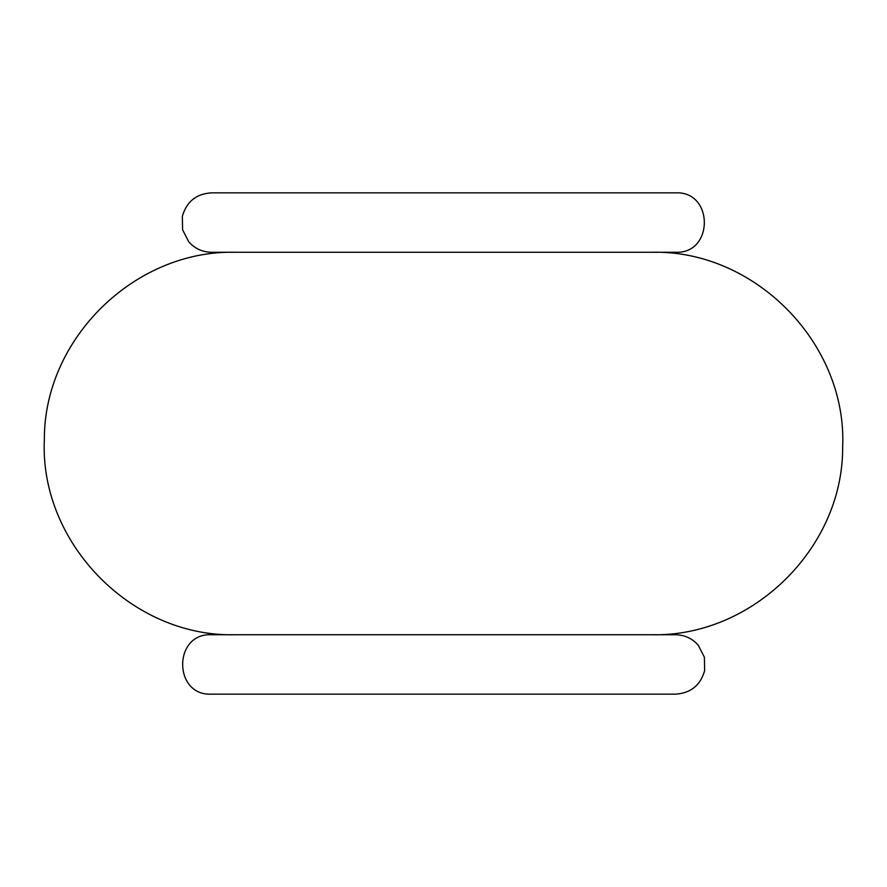 <?xml version="1.0" encoding="UTF-8"?>
<svg xmlns="http://www.w3.org/2000/svg" width="887" height="887" viewBox="0 0 887 887"><rect width="100%" height="100%" fill="white"/><g stroke="black" fill="none" stroke-linecap="round" stroke-linejoin="round"><path stroke-width="1.33" d="M675.584 192.845L211.405 192.845C196.193 193.865 186.503 201.715 182.345 216.395L182.6 229.811L188.731 241.741C194.741 248.571 202.303 252.085 211.405 252.263L675.584 252.263C713.902 254.103 713.913 191.004 675.584 192.845M651.446 252.263C755.048 249.513 847.451 343.779 842.65 447.303C843.16 548.144 752.254 637.254 651.446 634.737L235.543 634.737C131.83 637.487 39.35 542.988 44.35 439.353C44.028 338.646 134.857 249.757 235.543 252.263M675.584 634.737L211.405 634.737C173.087 632.897 173.087 695.996 211.405 694.155L675.584 694.155C690.807 693.135 700.497 685.274 704.644 670.594L704.389 657.178L698.257 645.248C692.237 638.418 684.686 634.915 675.584 634.737"/></g></svg>

